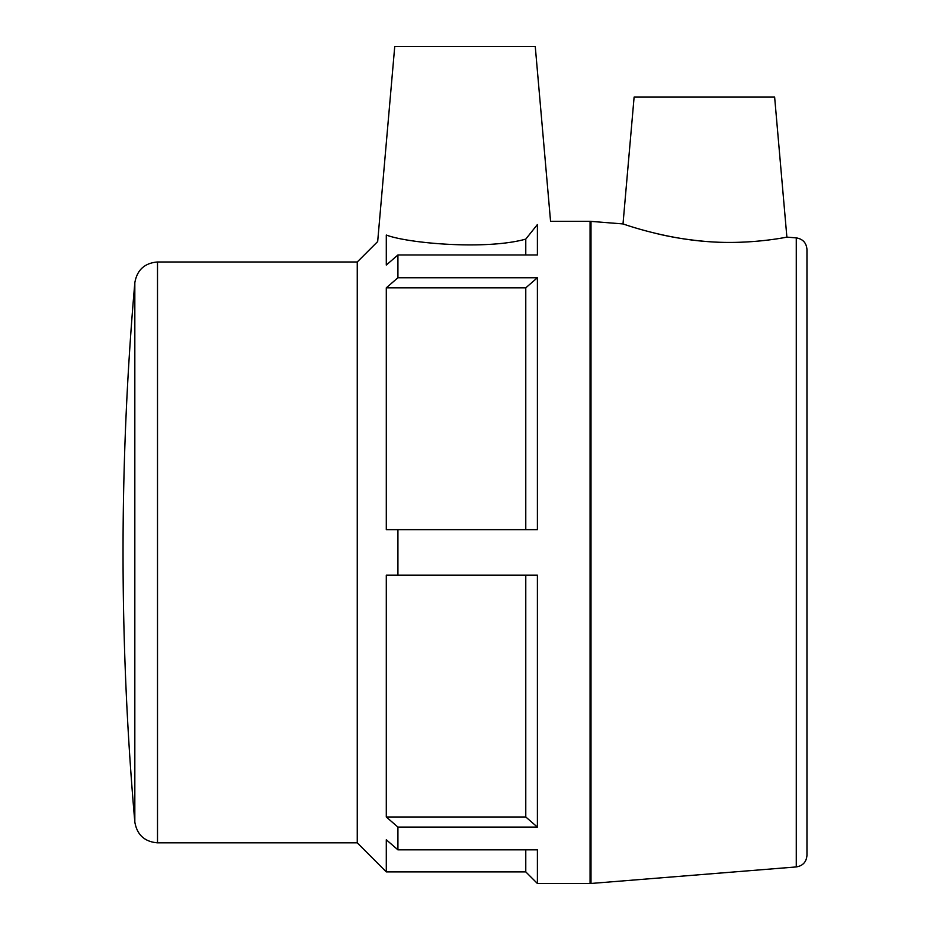 <?xml version="1.0" encoding="UTF-8"?>
<svg xmlns="http://www.w3.org/2000/svg" width="930" height="930" viewBox="0 0 930 930"><rect width="100%" height="100%" fill="white"/><g stroke="black" fill="none" stroke-linecap="round" stroke-linejoin="round"><path stroke-width="1.4" d="M386.299 575.182L537.4 575.182L537.4 827.084L525.775 816.993L386.299 816.993L386.299 575.182M157.507 261.981L157.507 842.836C144.603 841.755 137.036 834.826 134.827 822.062A3090.169 3090.169 0 0 1 134.827 282.755L134.827 822.062L134.827 282.755C137.036 269.991 144.603 263.062 157.507 261.981L357.26 261.981L357.26 842.836L386.299 871.887L386.299 839.767L397.924 849.846L537.4 849.846L537.4 883.5L590.073 883.5L590.073 221.317L623.007 223.932C622.089 223.514 661.881 238.231 706.649 241.521C750.126 245.136 787.989 236.848 786.885 237.127L796.278 237.882L796.278 866.934L591.003 883.465L591.003 221.363M397.924 277.745L537.4 277.745L525.775 287.823L386.299 287.823L397.924 277.745L397.924 254.971L386.299 265.062L386.299 235.034C374.837 243.753 374.837 243.753 386.299 235.034C407.631 243.311 486.39 250.263 525.775 239.091L525.775 254.971M397.924 254.971L537.4 254.971L537.4 224.549C554.931 220.294 554.931 220.294 537.4 224.549L525.775 239.091C486.39 250.263 407.631 243.311 386.299 235.034M397.924 575.182L397.924 529.647L537.4 529.647L537.4 277.745M397.924 849.846L397.924 827.084L537.4 827.084M357.26 261.981L377.673 241.568L394.739 46.5L535.262 46.5L550.56 221.317L590.073 221.317M397.924 827.084L386.299 816.993M397.924 529.647L386.299 529.647L386.299 287.823M525.775 287.823L525.775 529.647M525.775 575.182L525.775 816.993M525.775 849.846L525.775 871.887L537.4 883.5M786.885 237.127L774.632 97.092L634.109 97.092L623.007 223.932M656.568 233.57C671.681 237.29 688.374 239.94 706.649 241.521L710.578 241.8M796.278 866.934C802.834 865.842 806.391 861.982 806.961 855.356L806.961 249.461C806.391 242.835 802.834 238.975 796.278 237.882M386.299 871.887L525.775 871.887M157.507 842.836L357.26 842.836M591.003 883.465L590.073 883.5"/></g></svg>

